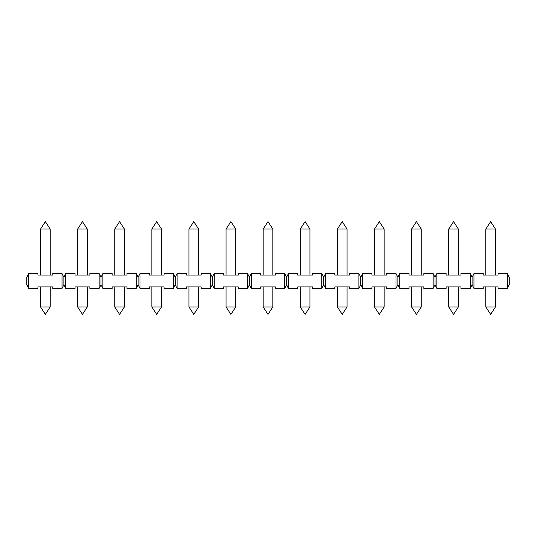 <?xml version="1.0" encoding="UTF-8"?>
<svg xmlns="http://www.w3.org/2000/svg" width="536" height="536" viewBox="0 0 536 536"><rect width="100%" height="100%" fill="white"/><g stroke="black" fill="none" stroke-linecap="round" stroke-linejoin="round"><path stroke-width="0.8" d="M270.894 229.04L272.824 229.04L268 221.616L263.176 229.04L270.894 229.04M337.392 306.961L342.216 314.384L347.04 306.961L337.392 306.961L337.392 286.928M300.281 275.048L300.281 229.04L309.929 229.04L309.929 275.048M300.281 306.961L305.105 314.384L309.929 306.961L300.281 306.961L300.281 286.928M63.905 277.28L65.761 273.568L75.04 273.568L75.04 275.048L89.881 275.048L89.881 273.568L99.16 273.568L101.016 277.28L102.872 273.568L112.145 273.568L112.145 275.048L126.992 275.048L126.992 273.568L136.265 273.568L138.121 277.28L139.976 273.568L149.256 273.568L149.256 275.048L164.096 275.048L164.096 273.568L173.376 273.568L175.232 277.28L175.232 284.696L173.376 288.408L164.096 288.408L164.096 286.928L149.256 286.928L149.256 288.408L139.976 288.408L138.121 284.696L136.265 288.408L126.992 288.408L126.992 286.928L112.145 286.928L112.145 288.408L102.872 288.408L101.016 284.696L99.16 288.408L89.881 288.408L89.881 286.928L75.04 286.928L75.04 288.408L65.761 288.408L63.905 284.696L62.055 288.408L52.776 288.408L52.776 286.928L37.935 286.928L37.935 288.408L28.656 288.408L26.8 284.696L26.8 277.28L28.656 273.568L37.935 273.568L37.935 275.048L52.776 275.048L52.776 273.568L62.055 273.568L63.905 277.28L63.905 284.696M175.232 277.28L177.088 273.568L186.361 273.568L186.361 275.048L201.208 275.048L201.208 273.568L210.481 273.568L212.336 277.28L214.192 273.568L223.472 273.568L223.472 275.048L238.312 275.048L238.312 273.568L247.592 273.568L249.448 277.28L251.304 273.568L260.576 273.568L260.576 275.048L275.424 275.048L275.424 273.568L284.696 273.568L286.552 277.28L288.408 273.568L297.688 273.568L297.688 275.048L312.528 275.048L312.528 273.568L321.808 273.568L323.664 277.28L325.52 273.568L334.792 273.568L334.792 275.048L349.64 275.048L349.64 273.568L358.912 273.568L360.768 277.28L362.624 273.568L371.904 273.568L371.904 275.048L386.744 275.048L386.744 273.568L396.024 273.568L397.88 277.28L399.735 273.568L409.008 273.568L409.008 275.048L423.855 275.048L423.855 273.568L433.128 273.568L434.984 277.28L436.84 273.568L446.12 273.568L446.12 275.048L460.96 275.048L460.96 273.568L470.24 273.568L472.095 277.28L473.945 273.568L483.224 273.568L483.224 275.048L498.065 275.048L498.065 273.568L507.344 273.568L509.2 277.28L509.2 284.696L507.344 288.408L498.065 288.408L498.065 286.928L483.224 286.928L483.224 288.408L473.945 288.408L472.095 284.696L470.24 288.408L460.96 288.408L460.96 286.928L446.12 286.928L446.12 288.408L436.84 288.408L434.984 284.696L433.128 288.408L423.855 288.408L423.855 286.928L409.008 286.928L409.008 288.408L399.735 288.408L397.88 284.696L396.024 288.408L386.744 288.408L386.744 286.928L371.904 286.928L371.904 288.408L362.624 288.408L360.768 284.696L358.912 288.408L349.64 288.408L349.64 286.928L334.792 286.928L334.792 288.408L325.52 288.408L323.664 284.696L321.808 288.408L312.528 288.408L312.528 286.928L297.688 286.928L297.688 288.408L288.408 288.408L286.552 284.696L284.696 288.408L275.424 288.408L275.424 286.928L260.576 286.928L260.576 288.408L251.304 288.408L249.448 284.696L247.592 288.408L238.312 288.408L238.312 286.928L223.472 286.928L223.472 288.408L214.192 288.408L212.336 284.696L210.481 288.408L201.208 288.408L201.208 286.928L186.361 286.928L186.361 288.408L177.088 288.408L175.232 284.696M173.376 288.408L173.376 273.568M139.976 273.568L139.976 288.408M138.121 277.28L138.121 284.696M62.055 288.408L62.055 273.568M28.656 273.568L28.656 288.408M99.16 288.408L99.16 273.568M65.761 273.568L65.761 288.408M101.016 277.28L101.016 284.696M136.265 288.408L136.265 273.568M102.872 273.568L102.872 288.408M210.481 288.408L210.481 273.568M177.088 273.568L177.088 288.408M212.336 277.28L212.336 284.696M247.592 288.408L247.592 273.568M214.192 273.568L214.192 288.408M249.448 277.28L249.448 284.696M284.696 288.408L284.696 273.568M251.304 273.568L251.304 288.408M286.552 277.28L286.552 284.696M321.808 288.408L321.808 273.568M288.408 273.568L288.408 288.408M323.664 277.28L323.664 284.696M358.912 288.408L358.912 273.568M325.52 273.568L325.52 288.408M360.768 277.28L360.768 284.696M396.024 288.408L396.024 273.568M362.624 273.568L362.624 288.408M397.88 277.28L397.88 284.696M433.128 288.408L433.128 273.568M399.735 273.568L399.735 288.408M434.984 277.28L434.984 284.696M470.24 288.408L470.24 273.568M436.84 273.568L436.84 288.408M472.095 277.28L472.095 284.696M507.344 288.408L507.344 273.568M473.945 273.568L473.945 288.408M40.528 306.961L45.352 314.384L50.176 306.961L40.528 306.961L40.528 286.928M40.528 275.048L40.528 229.04L50.176 229.04L50.176 275.048M77.64 306.961L82.464 314.384L87.288 306.961L77.64 306.961L77.64 286.928M77.64 275.048L77.64 229.04L87.288 229.04L87.288 275.048M114.744 306.961L119.568 314.384L124.392 306.961L114.744 306.961L114.744 286.928M114.744 275.048L114.744 229.04L124.392 229.04L124.392 275.048M151.856 306.961L156.68 314.384L161.504 306.961L151.856 306.961L151.856 286.928M151.856 275.048L151.856 229.04L161.504 229.04L161.504 275.048M188.96 306.961L193.784 314.384L198.608 306.961L188.96 306.961L188.96 286.928M188.96 275.048L188.96 229.04L198.608 229.04L198.608 275.048M226.071 306.961L230.895 314.384L235.719 306.961L226.071 306.961L226.071 286.928M226.071 275.048L226.071 229.04L235.719 229.04L235.719 275.048M263.176 306.961L268 314.384L272.824 306.961L263.176 306.961L263.176 286.928M337.392 275.048L337.392 229.04L347.04 229.04L347.04 275.048M374.497 306.961L379.32 314.384L384.145 306.961L374.497 306.961L374.497 286.928M374.497 275.048L374.497 229.04L384.145 229.04L384.145 275.048M411.608 306.961L416.432 314.384L421.256 306.961L411.608 306.961L411.608 286.928M411.608 275.048L411.608 229.04L421.256 229.04L421.256 275.048M448.712 306.961L453.536 314.384L458.36 306.961L448.712 306.961L448.712 286.928M448.712 275.048L448.712 229.04L458.36 229.04L458.36 275.048M485.824 306.961L490.648 314.384L495.472 306.961L485.824 306.961L485.824 286.928M485.824 275.048L485.824 229.04L495.472 229.04L495.472 275.048M272.824 275.048L272.824 229.04M263.176 275.048L263.176 229.04M309.929 229.04L305.105 221.616L300.281 229.04M309.929 306.961L309.929 286.928M50.176 306.961L50.176 286.928M50.176 229.04L45.352 221.616L40.528 229.04M87.288 306.961L87.288 286.928M87.288 229.04L82.464 221.616L77.64 229.04M124.392 306.961L124.392 286.928M124.392 229.04L119.568 221.616L114.744 229.04M161.504 306.961L161.504 286.928M161.504 229.04L156.68 221.616L151.856 229.04M198.608 306.961L198.608 286.928M198.608 229.04L193.784 221.616L188.96 229.04M235.719 306.961L235.719 286.928M235.719 229.04L230.895 221.616L226.071 229.04M272.824 306.961L272.824 286.928M347.04 306.961L347.04 286.928M347.04 229.04L342.216 221.616L337.392 229.04M384.145 306.961L384.145 286.928M384.145 229.04L379.32 221.616L374.497 229.04M421.256 306.961L421.256 286.928M421.256 229.04L416.432 221.616L411.608 229.04M458.36 306.961L458.36 286.928M458.36 229.04L453.536 221.616L448.712 229.04M495.472 306.961L495.472 286.928M495.472 229.04L490.648 221.616L485.824 229.04"/></g></svg>
